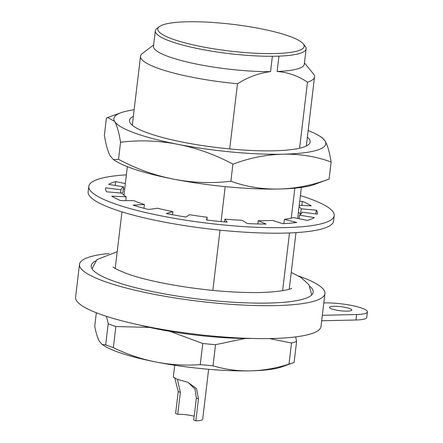 <?xml version="1.0" encoding="UTF-8"?>
<svg xmlns="http://www.w3.org/2000/svg" width="443" height="443" viewBox="0 0 443 443"><rect width="100%" height="100%" fill="white"/><g stroke="black" fill="none" stroke-linecap="round" stroke-linejoin="round"><path stroke-width="0.66" d="M212.845 290.375L220.021 230.15M221.046 221.6L225.216 186.619M229.707 148.926L237.481 83.744A87.625 15.976 -173.2 0 1 140.52 56.244A87.625 15.976 -173.2 0 1 142.38 53.487L153.638 44.937M309.978 286.455A111.78 20.378 -173.2 0 1 313.207 292.203A111.78 20.378 -173.2 0 1 268.464 303.062A111.78 20.378 -173.2 0 1 151.284 291.328A111.78 20.378 -173.2 0 1 91.219 265.734A111.78 20.378 -173.2 0 1 95.71 260.905M172.249 38.967A73.699 13.434 -173.2 0 1 159.369 26.619A73.699 13.434 -173.2 0 1 215.326 22.648A73.699 13.434 -173.2 0 1 289.722 36.359A73.699 13.434 -173.2 0 1 303.189 43.768A73.699 13.434 -173.2 0 1 259.631 53.415A73.699 13.434 -173.2 0 1 172.249 38.967M237.481 83.744C248.141 77.06 259.161 73.023 270.546 71.633L272.379 56.278A75.941 13.844 -173.2 0 1 170.201 41.199A75.941 13.844 -173.2 0 1 155.316 30.866A75.941 13.844 -173.2 0 1 156.927 28.474L159.369 26.619M298.66 276.055A123.575 22.527 -173.2 0 1 324.918 293.598A123.575 22.527 -173.2 0 1 275.457 305.609A123.575 22.527 -173.2 0 1 145.913 292.635A123.575 22.527 -173.2 0 1 79.502 264.338A123.575 22.527 -173.2 0 1 109.15 253.457M79.502 264.338L75.581 297.242A123.575 22.527 6.8 0 0 141.987 325.539A123.575 22.527 6.8 0 0 271.531 338.513A123.575 22.527 6.8 0 0 320.998 326.508L324.918 293.598M194.184 416.221A13.484 2.459 6.8 0 0 177.743 414.26L175.611 413.491L178.23 391.551L174.835 378.278M174.725 365.248L173.313 377.087L177.416 379.33L187.887 382.315L196.531 388.638L198.47 398.91L195.856 420.85A17.078 3.112 6.8 0 0 202.689 419.189L208.636 369.29M195.856 420.85L193.724 420.075L196.338 398.135L195.086 389.192L188.519 382.813M177.405 379.324L180.356 392.326L177.743 414.26M304.457 62.923L313.384 73.876A87.625 15.976 -173.2 0 1 314.541 76.999A87.625 15.976 -173.2 0 1 307.475 82.193L299.595 148.228M294.839 188.159L291.261 218.144M289.495 232.952L282.612 290.691M270.546 71.633A75.941 13.844 -173.2 0 1 192.483 63.227A75.941 13.844 -173.2 0 1 153.483 46.222L155.316 30.866M303.189 43.768L305.127 46.144A75.941 13.844 -173.2 0 1 306.135 48.852L304.302 64.207A75.941 13.844 -173.2 0 1 277.13 71.489C288.144 72.342 298.261 75.908 307.475 82.193M272.379 56.278L278.957 56.134L277.13 71.489M306.135 48.852A75.941 13.844 -173.2 0 1 278.957 56.134M125.341 183.557L115.629 181.591A106.724 19.453 6.8 0 0 108.651 184.404L123.542 186.808A91.28 16.64 6.8 0 0 120.956 189.759L105.633 187.854A106.724 19.453 6.8 0 0 105.534 188.353A106.724 19.453 6.8 0 0 106.68 191.813L121.853 193.137A91.28 16.64 6.8 0 0 126.194 196.825L111.752 196.122A106.724 19.453 6.8 0 0 120.662 200.613L133.814 200.668A91.28 16.64 6.8 0 0 144.418 204.528L133.061 205.126A106.724 19.453 6.8 0 0 148.477 209.478L157.603 208.249A91.28 16.64 6.8 0 0 172.859 211.688L166.313 213.498A106.724 19.453 6.8 0 0 185.888 217.048L189.598 214.722A91.28 16.64 6.8 0 0 207.18 217.225L206.449 219.972A106.724 19.453 6.8 0 0 227.198 222.17L224.928 219.108A91.28 16.64 6.8 0 0 242.166 220.287L247.349 223.554A106.724 19.453 6.8 0 0 266.121 224.069L258.219 220.73L257.837 223.948M258.219 220.73A91.28 16.64 6.8 0 0 265.612 220.669A91.28 16.64 6.8 0 0 272.478 220.415L282.8 223.704A106.724 19.453 6.8 0 0 296.732 222.458L284.395 219.351A91.28 16.64 6.8 0 0 293.515 217.585L307.392 220.392A106.724 19.453 6.8 0 0 314.369 217.579L299.479 215.176A91.28 16.64 6.8 0 0 302.065 212.225L317.387 214.124A106.724 19.453 6.8 0 0 317.487 213.626A106.724 19.453 6.8 0 0 316.341 210.17L301.168 208.841A91.28 16.64 6.8 0 0 299.075 206.743M300.404 195.596A123.575 22.527 -173.2 0 1 334.216 215.625A123.575 22.527 -173.2 0 1 284.755 227.63A123.575 22.527 -173.2 0 1 155.211 214.656A123.575 22.527 -173.2 0 1 88.805 186.359A123.575 22.527 -173.2 0 1 126.382 174.841M88.805 186.359L88.146 191.841A123.575 22.527 6.8 0 0 154.557 220.143A123.575 22.527 6.8 0 0 284.101 233.112A123.575 22.527 6.8 0 0 333.562 221.107L334.216 215.625M299.246 205.275L311.268 205.862A106.724 19.453 6.8 0 0 302.359 201.366L299.717 201.355M143.964 208.304L144.418 204.528M125.74 200.635L126.194 196.825M105.633 187.854L105.512 188.862M120.568 193.026L120.956 189.759M123.542 186.808L122.888 192.29A91.28 16.64 6.8 0 0 121.742 193.131M115.629 181.591L115.169 185.456M123.309 188.762L124.688 189.039M301.877 205.402L302.359 201.366M301.168 208.841L300.515 214.323A91.28 16.64 6.8 0 0 298.416 212.225M315.892 213.941L316.341 210.17M299.479 215.176L299.058 218.704M284.395 219.351L283.885 223.643M224.928 219.108L224.59 221.937M206.848 220.021L207.18 217.225M172.499 214.705L172.859 211.688M133.354 116.371A90.998 16.585 6.8 0 0 130.679 123.652A90.998 16.585 6.8 0 0 273.768 150.803A90.998 16.585 6.8 0 0 308.262 144.828A90.998 16.585 6.8 0 0 307.376 137.12M308.162 130.535A106.724 19.453 -173.2 0 1 319.11 135.757A106.724 19.453 -173.2 0 1 325.123 141.057A106.724 19.453 -173.2 0 1 283.088 154.192A106.724 19.453 -173.2 0 1 177.798 144.324A106.724 19.453 -173.2 0 1 114.543 121.316A106.724 19.453 -173.2 0 1 122.268 112.289A106.724 19.453 -173.2 0 1 134.14 109.781M120.562 142.236L118.525 159.319L113.419 159.591L110.39 156.141C107.987 152.027 105.977 145.055 104.376 135.22L106.414 118.143L107.616 117.506L114.543 121.316C116.952 125.435 118.957 132.407 120.562 142.236C139.584 139.91 158.666 140.608 177.798 144.324C196.93 148.067 215.304 154.679 232.924 164.154C249.642 157.896 266.365 154.579 283.088 154.192C299.811 153.832 315.826 156.429 331.137 161.972C329.537 152.143 327.532 145.171 325.123 141.057L322.094 137.607L319.11 135.757M118.525 159.319C136.139 168.794 154.518 175.406 173.645 179.149C192.783 182.87 211.859 183.563 230.886 181.237L232.924 164.154M230.886 181.237C246.197 186.78 262.212 189.377 278.935 189.017C295.664 188.635 312.381 185.312 329.105 179.055L331.137 161.972M329.105 179.055L313.245 184.908A106.724 19.453 6.8 0 1 278.935 189.017A106.724 19.453 6.8 0 1 173.645 179.149A106.724 19.453 6.8 0 1 116.404 161.435L113.419 159.591M333.989 306.29A11.236 2.049 6.8 0 0 329.492 307.381A11.236 2.049 6.8 0 0 335.528 309.956A11.236 2.049 6.8 0 0 347.306 311.136A11.236 2.049 6.8 0 0 351.803 310.045A11.236 2.049 6.8 0 0 345.767 307.47A11.236 2.049 6.8 0 0 333.989 306.29M139.08 324.918A97.737 17.814 6.8 0 0 252.765 338.474M323.805 302.918L324.669 302.901A26.962 4.917 -173.2 0 1 352.933 305.731A26.962 4.917 -173.2 0 1 367.419 311.905A26.962 4.917 -173.2 0 1 356.626 314.524L322.332 315.289M321.679 320.771L355.973 320.007A26.962 4.917 6.8 0 0 366.765 317.387L367.419 311.905M169.979 331.364L202.778 343.491A106.724 19.453 -173.2 0 0 215.542 344.687L245.095 338.474M269.516 338.552L291.516 342.998A106.724 19.453 -173.2 0 0 296.611 341.403L295.653 336.901M106.497 316.352L108.197 323.75A106.724 19.453 -173.2 0 0 115.861 326.535L149.656 327.421M115.861 326.535L113.347 347.639C127.13 354.356 141.383 359.146 156.102 362.02C170.821 364.888 185.539 365.746 200.264 364.595L202.778 343.491M215.542 344.687L213.028 365.791C225.016 369.445 237.442 371.134 250.306 370.846C263.175 370.558 276.072 368.316 288.997 364.102L291.516 342.998M296.611 341.403L294.091 362.512A106.724 19.453 6.8 0 1 294.03 362.535L281.006 367.169A95.489 17.404 6.8 0 1 250.306 370.846A95.489 17.404 6.8 0 1 156.102 362.02A95.489 17.404 6.8 0 1 104.886 346.171L102.217 344.516L105.678 344.853L108.197 323.75M96.341 312.758L94.736 326.214C96.059 333.202 97.648 338.275 99.503 341.431L102.211 344.521M200.264 364.595A106.724 19.453 6.8 0 0 213.028 365.791M113.347 347.639A106.724 19.453 -173.2 0 1 105.678 344.853M288.997 364.102A106.724 19.453 6.8 0 0 294.03 362.535M180.356 392.326L178.23 391.551M198.47 398.91L196.338 398.135M355.973 320.007L356.626 314.524M140.52 56.244L132.291 125.253M127.357 166.662L123.946 195.241M121.963 211.87L115.219 268.43M314.541 76.999L306.312 146.002M301.378 187.411L297.679 218.427M295.985 232.625L289.24 289.179M291.688 288.183C291.931 289.146 275.07 293.382 246.779 292.446C207.008 291.837 152.386 283.127 126.836 273.608C118.109 270.136 113.524 267.893 113.076 266.885L113.087 266.891M311.745 294.938L308.876 284.644L300.963 277.434L291.239 272.439M117.218 251.685L97.045 259.548L91.994 268.735M122.268 112.289L107.616 117.506"/></g></svg>
